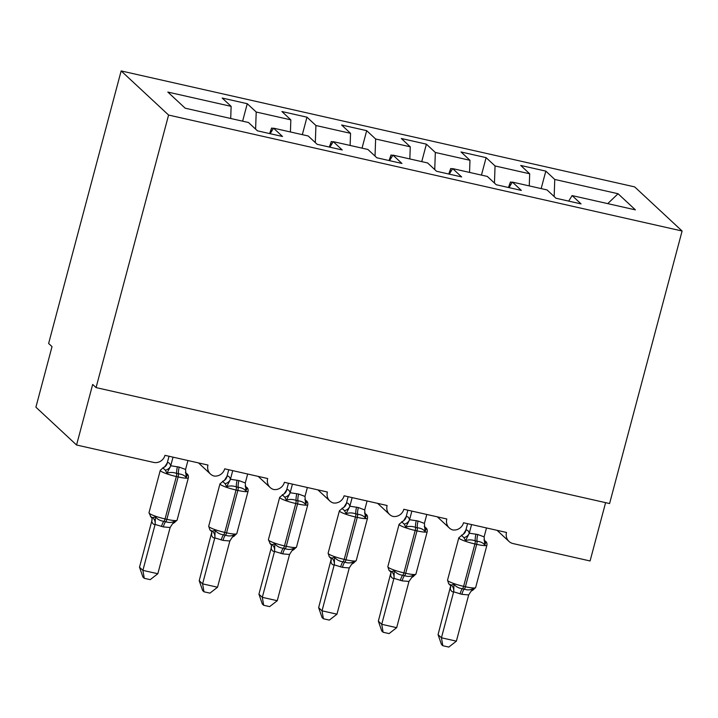 <?xml version="1.0" encoding="UTF-8"?>
<svg xmlns="http://www.w3.org/2000/svg" width="718" height="718" viewBox="0 0 718 718"><rect width="100%" height="100%" fill="white"/><g stroke="black" fill="none" stroke-linecap="round" stroke-linejoin="round"><path stroke-width="1.08" d="M121.145 70.929L48.627 343.473L52.019 346.623L35.9 407.187L76.566 445.007L92.676 384.444L96.068 387.594L609.582 503.551L682.1 231.016L634.658 186.886L121.145 70.929L168.586 115.051L682.1 231.016M605.597 502.654L590.079 560.964L513.056 543.571A9.496 9.083 -47.1 0 1 506.513 532.469L463.523 522.758A9.496 9.083 132.9 0 1 452.753 529.938A9.496 9.083 -47.1 0 1 446.802 518.979L403.812 509.277A9.496 9.083 132.9 0 1 393.042 516.448A9.496 9.083 -47.1 0 1 387.092 505.499L344.101 495.788A9.496 9.083 132.9 0 1 333.331 502.968A9.496 9.083 -47.1 0 1 327.381 492.018L284.391 482.308A9.496 9.083 132.9 0 1 273.621 489.488A9.496 9.083 -47.1 0 1 267.67 478.529L224.68 468.827A9.496 9.083 132.9 0 1 213.901 475.998A9.496 9.083 -47.1 0 1 207.96 465.049L164.969 455.338A9.496 9.083 132.9 0 1 153.589 462.401L76.566 445.007M242.612 121.171L247.261 103.706L256.209 112.026L255.608 129.132M247.261 103.706L222.185 98.043L231.133 106.363L167.832 92.066L185.19 108.203L248.482 122.5L257.43 130.82L282.506 136.483L273.558 128.163L308.193 135.98L317.141 144.3L342.217 149.963L333.269 141.643L367.903 149.47L376.851 157.789L401.927 163.453L392.979 155.133L427.614 162.95L436.562 171.27L461.638 176.933L452.69 168.613L487.325 176.431L496.273 184.75L521.349 190.414L512.401 182.094L547.035 189.92L555.983 198.24L581.059 203.903L572.111 195.583L635.403 209.871L618.054 193.734L554.763 179.446L554.161 196.544M270.139 133.692L273.558 128.163M302.323 134.661L306.972 117.187L315.92 125.506L315.319 142.613M329.849 147.172L333.269 141.643M362.034 148.141L366.683 130.667L375.631 138.996L375.029 156.093M389.56 160.661L392.979 155.133M421.744 161.622L426.393 144.156L435.341 152.476L434.74 169.583M449.271 174.142L452.69 168.613M481.455 175.111L486.104 157.637L495.052 165.957L494.451 183.063M508.981 187.622L512.401 182.094M554.763 179.446L545.815 171.117L520.738 165.454L529.687 173.783L529.265 185.899M541.166 188.592L545.815 171.117M568.692 201.112L572.111 195.583M231.133 106.363L230.702 118.488M256.209 112.026L290.844 119.843L281.896 111.523L306.972 117.187M290.844 119.843L290.413 131.968M315.92 125.506L350.555 133.333L341.606 125.004L366.683 130.667M350.555 133.333L350.124 145.449M375.631 138.996L410.265 146.813L401.317 138.493L426.393 144.156M410.265 146.813L409.834 158.938M435.341 152.476L469.976 160.293L461.028 151.974L486.104 157.637M469.976 160.293L469.554 172.419M495.052 165.957L529.687 173.783M273.387 128.441L271.592 128.037L269.627 133.575M333.098 141.922L331.312 141.518L329.338 147.055M392.809 155.411L391.023 155.007L389.048 160.545M452.519 168.892L450.733 168.488L448.759 174.025M512.23 182.372L510.444 181.968L508.47 187.506M607.742 203.625L618.054 193.734M168.586 115.051L96.068 387.594M508.936 187.613L510.444 181.968M449.226 174.133L450.733 168.488M389.515 160.644L391.023 155.007M329.804 147.163L331.312 141.518M270.094 133.683L271.592 128.037M442.818 645.724L441.444 637.781L456.379 641.156L448.786 647.071L442.818 645.724L441.462 644.468L438.061 634.631L441.444 637.781L453.641 591.838C452.169 592.135 451.057 591.102 450.303 588.733A6.965 6.049 165.1 0 0 450.473 585.484L448.696 583.734L447.547 580.135A13.615 1.939 14.9 0 0 447.87 580.736A13.615 1.939 14.9 0 0 463.622 586.346L465.408 586.75A13.615 1.939 14.9 0 0 475.648 587.539L486.93 545.15C487.172 543.149 486.544 541.749 485.036 540.968L485.745 542.548L484.785 544.998C483.079 542.808 480.495 541.569 477.03 541.282L475.244 540.878C471.923 539.631 468.683 539.559 465.524 540.645L463.918 537.62L461.369 535.26A6.965 6.65 70.6 0 0 461.656 535.17A6.965 6.65 70.6 0 0 461.656 535.161A6.965 6.65 70.6 0 0 465.91 530.081C467.382 529.776 468.495 530.808 469.249 533.178L477.793 534.506L484.12 536.885L486.499 527.945M449.073 584.021L451.281 585.098L453.929 584.228C456.101 586.848 458.964 588.347 462.509 588.715L464.304 589.119C467.535 590.286 470.496 590.097 473.189 588.58L473.108 590.025A6.965 6.65 70.6 0 0 472.83 590.115A6.965 6.65 70.6 0 0 472.83 590.124L471.053 591.219L468.683 594.926L461.871 594.333L453.677 591.82M438.061 634.631L450.527 586.498M456.379 641.156L468.683 594.926M475.998 534.102A6.965 1.777 -77.3 0 0 475.244 540.878A3.168 0.808 102.7 0 1 474.903 543.957A13.615 1.939 -165.1 0 1 459.143 538.347A13.615 1.939 -165.1 0 1 458.829 537.746L463.424 534.066L465.91 530.081M467.58 523.673L465.874 530.09M471.573 524.571L469.267 533.241M465.524 540.645L469.186 533.519M484.12 536.885L484.785 544.998M453.929 584.228L453.749 591.551M473.189 588.58L471.062 591.219M383.107 632.244L381.734 624.301L396.668 627.676L389.075 633.59L383.107 632.244L381.752 630.978L378.35 621.151L381.734 624.301L393.931 578.349C392.459 578.654 391.346 577.622 390.592 575.253A6.965 6.049 165.1 0 0 390.763 571.995L388.985 570.245L387.837 566.655A13.615 1.939 14.9 0 0 388.16 567.256A13.615 1.939 14.9 0 0 403.911 572.865L405.697 573.269A13.615 1.939 14.9 0 0 415.937 574.059L427.219 531.661C427.461 529.66 426.833 528.269 425.325 527.479L426.034 529.067L425.074 531.517C423.369 529.328 420.784 528.089 417.32 527.793L415.534 527.389C412.213 526.15 408.973 526.079 405.814 527.165L404.207 524.14L401.658 521.771A6.965 6.65 70.6 0 0 401.945 521.681L401.945 521.681A6.965 6.65 70.6 0 0 406.2 516.592C407.671 516.296 408.784 517.328 409.538 519.697L418.082 521.026L424.41 523.404L426.788 514.465M389.362 570.541L391.57 571.618L394.218 570.747C396.39 573.368 399.253 574.867 402.798 575.235L404.593 575.639C407.824 576.796 410.786 576.617 413.478 575.091L413.397 576.545A6.965 6.65 70.6 0 0 413.119 576.635L411.342 577.739M378.35 621.151L390.816 573.009M396.668 627.676L408.973 581.436L402.161 580.853L393.967 578.34M416.287 520.622A6.965 1.777 -77.3 0 0 415.534 527.389A3.168 0.808 102.7 0 1 415.192 530.467A13.615 1.939 -165.1 0 1 399.432 524.858A13.615 1.939 -165.1 0 1 399.118 524.257L403.713 520.586L406.2 516.592M407.869 510.193L406.164 516.61M411.863 511.09L409.556 519.76M405.814 527.165L409.475 520.029M424.41 523.404L425.074 531.517M394.218 570.747L394.038 578.062M413.478 575.091L408.973 581.436M323.396 618.754L322.023 610.821L336.957 614.186L329.356 620.101L323.396 618.754L322.041 617.498L318.639 607.67L322.023 610.821L334.22 564.869C332.748 565.174 331.635 564.133 330.881 561.772A6.965 6.049 165.1 0 0 331.052 558.514L329.275 556.764L328.126 553.174A13.615 1.939 14.9 0 0 328.449 553.775A13.615 1.939 14.9 0 0 344.2 559.385L345.986 559.789A13.615 1.939 14.9 0 0 356.227 560.578L367.508 518.181C367.751 516.179 367.122 514.788 365.615 513.998L366.324 515.587L365.363 518.028C363.658 515.847 361.073 514.6 357.609 514.312L355.823 513.909C352.502 512.67 349.262 512.589 346.103 513.684L344.496 510.66L341.947 508.29A6.965 6.65 70.6 0 0 342.226 508.2A6.965 6.65 70.6 0 0 342.235 508.2A6.965 6.65 70.6 0 0 346.489 503.112C347.961 502.806 349.074 503.848 349.828 506.208L358.372 507.545L364.699 509.924L367.077 500.976M329.652 557.06L331.86 558.128L334.507 557.258C336.679 559.887 339.542 561.377 343.087 561.754L344.882 562.158C348.113 563.316 351.075 563.136 353.768 561.611L353.687 563.065A6.965 6.65 70.6 0 0 353.409 563.154L351.632 564.249L349.262 567.956L342.45 567.364L334.256 564.86M318.639 607.67L331.106 559.528M336.957 614.186L349.262 567.956M356.577 507.141A6.965 1.777 -77.3 0 0 355.823 513.909A3.168 0.808 102.7 0 1 355.482 516.987A13.615 1.939 -165.1 0 1 339.722 511.378A13.615 1.939 -165.1 0 1 339.408 510.776L344.003 507.096L346.489 503.112M348.158 496.703L346.453 503.13M352.152 497.61L349.846 506.28M346.103 513.684L349.765 506.549M364.699 509.924L365.363 518.028M334.507 557.258L334.328 564.581M353.768 561.611L351.632 564.249M305.904 500.509L306.604 502.097L305.653 504.548C303.947 502.358 301.363 501.119 297.898 500.832L296.112 500.428C292.791 499.181 289.551 499.109 286.392 500.195L284.786 497.17L282.237 494.81A6.965 6.65 70.6 0 0 282.515 494.72A6.965 6.65 70.6 0 0 282.524 494.711A6.965 6.65 70.6 0 0 286.778 489.631C288.25 489.326 289.363 490.358 290.117 492.727L298.652 494.056L304.988 496.434L307.367 487.495M270.3 543.867L268.415 539.685A13.615 1.939 14.9 0 0 268.729 540.286A13.615 1.939 14.9 0 0 284.49 545.895A3.168 0.808 102.7 0 1 283.377 548.265L285.172 548.669C288.403 549.835 291.364 549.647 294.057 548.13L293.976 549.575A6.965 6.65 70.6 0 0 293.698 549.665L291.921 550.769L289.551 554.475L282.739 553.883L274.509 551.388C273.037 551.684 271.925 550.652 271.171 548.283L271.395 546.048M269.932 543.571L272.149 544.648L274.797 543.777C276.969 546.398 279.832 547.897 283.377 548.265A6.965 1.777 -77.3 0 0 280.944 553.479M258.929 594.181L262.312 597.331L277.247 600.706L269.645 606.62L263.685 605.274L262.33 604.017L258.929 594.181L271.153 548.22M263.685 605.274L262.312 597.331L274.545 551.37M277.247 600.706L289.551 554.475M296.866 493.652A6.965 1.777 -77.3 0 0 296.112 500.428A3.168 0.808 102.7 0 1 295.762 503.506A13.615 1.939 -165.1 0 1 280.011 497.897A13.615 1.939 -165.1 0 1 279.697 497.296L284.292 493.616L286.778 489.631M288.448 483.223L286.742 489.64M292.441 484.12L290.135 492.79M286.392 500.195L290.054 493.069M304.988 496.434L305.653 504.548M274.797 543.777L274.608 551.101M294.057 548.13L291.921 550.769M203.975 591.794L202.602 583.851L217.536 587.225L209.934 593.14L203.975 591.794L202.62 590.528L199.218 580.7L202.602 583.851L214.799 537.899C213.327 538.204 212.214 537.172 211.46 534.802A6.965 6.049 165.1 0 0 211.631 531.544L209.853 529.794L208.705 526.204A13.615 1.939 14.9 0 0 209.019 526.806A13.615 1.939 14.9 0 0 224.779 532.415L226.565 532.819A13.615 1.939 14.9 0 0 236.805 533.609L248.087 491.211C248.329 489.209 247.692 487.818 246.193 487.028L246.893 488.617L245.942 491.067C244.237 488.877 241.652 487.639 238.188 487.342L236.401 486.939C233.081 485.7 229.841 485.628 226.682 486.714L225.075 483.69L222.526 481.32A6.965 6.65 70.6 0 0 222.804 481.231A6.965 6.65 70.6 0 0 222.813 481.231A6.965 6.65 70.6 0 0 227.067 476.142C228.539 475.846 229.652 476.878 230.406 479.247L238.941 480.575L245.278 482.954L247.656 474.015M210.221 530.09L212.438 531.167L215.086 530.297C217.258 532.918 220.121 534.416 223.666 534.784L225.461 535.188C228.692 536.346 231.654 536.166 234.346 534.641L234.265 536.095A6.965 6.65 70.6 0 0 233.987 536.184L232.21 537.288L229.841 540.986L223.029 540.403L214.835 537.89M199.218 580.7L211.684 532.559M217.536 587.225L229.841 540.986M237.155 480.171A6.965 1.777 -77.3 0 0 236.401 486.939A3.168 0.808 102.7 0 1 236.051 490.017A13.615 1.939 -165.1 0 1 220.3 484.408A13.615 1.939 -165.1 0 1 219.986 483.806L224.581 480.136L227.067 476.142M228.737 469.743L227.032 476.16M232.731 470.64L230.424 479.31M226.682 486.714L230.343 479.579M245.278 482.954L245.942 491.067M215.086 530.297L214.897 537.611M234.346 534.641L232.21 537.288M150.897 516.906L148.994 512.724A13.615 1.939 14.9 0 0 149.308 513.325A13.615 1.939 14.9 0 0 165.068 518.935L166.854 519.338A13.615 1.939 14.9 0 0 177.095 520.128L188.376 477.73C188.619 475.729 187.981 474.338 186.483 473.548L187.183 475.136L186.231 477.578C184.526 475.388 181.941 474.149 178.477 473.862L176.691 473.458C173.37 472.22 170.13 472.139 166.971 473.234L165.364 470.209L162.815 467.84A6.965 6.65 70.6 0 0 163.094 467.75A6.965 6.65 70.6 0 0 163.103 467.75A6.965 6.65 70.6 0 0 167.357 462.661L167.357 462.661C168.829 462.356 169.942 463.397 170.696 465.758L179.231 467.095L185.567 469.473L187.945 460.525M150.879 516.897L151.92 518.073A6.965 6.049 165.1 0 1 151.749 521.322L151.974 519.078M150.511 516.61L152.728 517.678L155.375 516.807C157.547 519.437 160.41 520.927 163.955 521.304L165.75 521.708C168.981 522.866 171.943 522.686 174.636 521.16L174.555 522.614A6.965 6.65 70.6 0 0 174.277 522.704A6.965 6.65 70.6 0 0 174.268 522.704L172.499 523.799L170.13 527.506L163.318 526.913L155.088 524.418C153.616 524.723 152.503 523.682 151.749 521.322M139.507 567.22L142.891 570.37L157.825 573.736L150.224 579.65L144.264 578.304L142.909 577.048L139.507 567.22L151.731 521.25M144.264 578.304L142.891 570.37L155.124 524.409M157.825 573.736L170.13 527.506M163.103 467.75L164.871 466.646L167.24 462.948L169.026 456.253M173.02 457.16L170.713 465.829M166.971 473.234L170.633 466.099M185.567 469.473L186.231 477.578M155.375 516.807L155.187 524.131M174.636 521.16L172.499 523.799M486.93 545.15A13.615 1.939 -165.1 0 1 476.689 544.361L474.903 543.957L463.622 586.346A3.168 0.808 102.7 0 1 462.509 588.715A6.965 1.777 -77.3 0 0 460.076 593.93M461.871 594.333A6.965 1.777 -77.3 0 1 464.304 589.119A3.168 0.808 -77.3 0 0 465.408 586.75L476.689 544.361A3.168 0.808 -77.3 0 0 477.03 541.282A6.965 1.777 -77.3 0 1 477.793 534.506M463.918 537.62A6.965 6.049 165.1 0 0 469.249 533.178M484.04 539.927A6.965 6.049 165.1 0 0 485.745 542.548M453.641 591.838A6.965 6.65 70.6 0 0 451.281 585.098M427.219 531.661A13.615 1.939 -165.1 0 1 416.978 530.871L415.192 530.467L403.911 572.865A3.168 0.808 102.7 0 1 402.798 575.235A6.965 1.777 -77.3 0 0 400.366 580.44M402.161 580.853A6.965 1.777 -77.3 0 1 404.593 575.639A3.168 0.808 -77.3 0 0 405.697 573.269L416.978 530.871A3.168 0.808 -77.3 0 0 417.32 527.793A6.965 1.777 -77.3 0 1 418.082 521.026M404.207 524.14A6.965 6.049 165.1 0 0 409.538 519.697M424.329 526.447A6.965 6.049 165.1 0 0 426.034 529.067M393.931 578.349A6.965 6.65 70.6 0 0 391.57 571.618M367.508 518.181A13.615 1.939 -165.1 0 1 357.268 517.391L355.482 516.987L344.2 559.385A3.168 0.808 102.7 0 1 343.087 561.754A6.965 1.777 -77.3 0 0 340.655 566.96M342.45 567.364A6.965 1.777 -77.3 0 1 344.882 562.158A3.168 0.808 -77.3 0 0 345.986 559.789L357.268 517.391A3.168 0.808 -77.3 0 0 357.609 514.312A6.965 1.777 -77.3 0 1 358.372 507.545M344.496 510.66A6.965 6.049 165.1 0 0 349.828 506.208M364.618 512.957A6.965 6.049 165.1 0 0 366.324 515.587M334.22 564.869A6.965 6.65 70.6 0 0 331.86 558.128M282.739 553.883A6.965 1.777 -77.3 0 1 285.172 548.669A3.168 0.808 -77.3 0 0 286.276 546.299A13.615 1.939 14.9 0 0 296.516 547.089L307.798 504.7A13.615 1.939 -165.1 0 1 297.557 503.91L295.762 503.506L284.49 545.895L286.276 546.299L297.557 503.91A3.168 0.808 -77.3 0 0 297.898 500.832A6.965 1.777 -77.3 0 1 298.652 494.056M284.786 497.17A6.965 6.049 165.1 0 0 290.117 492.727M304.908 499.477A6.965 6.049 165.1 0 0 306.604 502.097M274.509 551.388A6.965 6.65 70.6 0 0 272.149 544.648M271.171 548.283A6.965 6.049 165.1 0 0 271.341 545.034L270.3 543.858M248.087 491.211A13.615 1.939 -165.1 0 1 237.846 490.421L236.051 490.017L224.779 532.415A3.168 0.808 102.7 0 1 223.666 534.784A6.965 1.777 -77.3 0 0 221.234 539.99M223.029 540.403A6.965 1.777 -77.3 0 1 225.461 535.188A3.168 0.808 -77.3 0 0 226.565 532.819L237.846 490.421A3.168 0.808 -77.3 0 0 238.188 487.342A6.965 1.777 -77.3 0 1 238.941 480.575M225.075 483.69A6.965 6.049 165.1 0 0 230.406 479.247M245.197 485.996A6.965 6.049 165.1 0 0 246.893 488.617M214.799 537.899A6.965 6.65 70.6 0 0 212.438 531.167M177.445 466.691A6.965 1.777 -77.3 0 0 176.691 473.458A3.168 0.808 102.7 0 1 176.341 476.537A13.615 1.939 -165.1 0 1 160.59 470.927A13.615 1.939 -165.1 0 1 160.276 470.326L148.994 512.724M188.376 477.73A13.615 1.939 -165.1 0 1 178.136 476.94L176.341 476.537L165.068 518.935A3.168 0.808 102.7 0 1 163.955 521.304A6.965 1.777 -77.3 0 0 161.523 526.509M163.318 526.913A6.965 1.777 -77.3 0 1 165.75 521.708A3.168 0.808 -77.3 0 0 166.854 519.338L178.136 476.94A3.168 0.808 -77.3 0 0 178.477 473.862A6.965 1.777 -77.3 0 1 179.231 467.095M165.364 470.209A6.965 6.049 165.1 0 0 170.696 465.758M185.486 472.507A6.965 6.049 165.1 0 0 187.183 475.136M155.088 524.418A6.965 6.65 70.6 0 0 152.728 517.678M508.999 541.444L497.053 530.333M449.288 527.954L437.343 516.843M389.578 514.474L377.632 503.363M329.867 500.993L317.921 489.882M270.156 487.504L258.211 476.393M210.446 474.024L198.5 462.913M447.547 580.135L458.829 537.746M472.83 590.115L475.648 587.539M485.045 540.968L484.004 539.801M387.837 566.655L399.118 524.257M413.119 576.635L415.937 574.059M425.334 527.488L424.293 526.321M328.126 553.174L339.408 510.776M353.409 563.154L356.227 560.578M365.624 514.007L364.582 512.832M268.415 539.685L279.697 497.296M293.698 549.665L296.516 547.089M304.872 499.351L305.913 500.518C307.403 501.299 308.04 502.699 307.798 504.7M208.705 526.204L219.986 483.806M233.987 536.184L236.805 533.609M246.202 487.037L245.161 485.871M174.277 522.704L177.095 520.128M163.094 467.75L160.276 470.326M186.492 473.557L185.45 472.381"/></g></svg>
